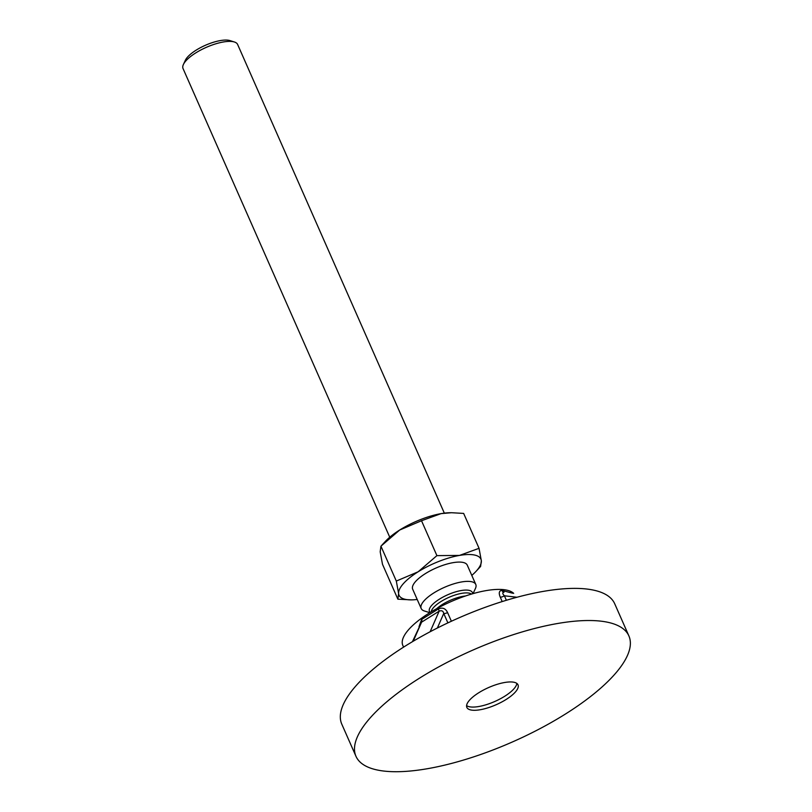 <?xml version="1.0" encoding="UTF-8"?>
<svg xmlns="http://www.w3.org/2000/svg" width="812" height="812" viewBox="0 0 812 812"><rect width="100%" height="100%" fill="white"/><g stroke="black" fill="none" stroke-linecap="round" stroke-linejoin="round"><path stroke-width="1.22" d="M447.879 622.875L443.738 613.476C443.25 610.969 441.728 610.198 439.15 611.162L421.58 622.175A3.725 2.071 61.5 0 0 421.661 619.424L438.236 609.041C442.459 607.153 445.565 608.34 447.574 612.593L451.381 621.241M516.97 597.256L504.394 595.785C502.384 593.724 502.263 592.547 504.029 592.232L503.805 592.202A3.725 2.761 101.9 0 1 503.805 592.202L503.805 592.202A3.725 2.761 101.9 0 1 502.009 590.436L512.748 593.247M506.089 699.497A27.963 9.379 156.2 0 0 518.015 684.831A27.963 9.379 156.2 0 0 478.775 692.737A27.963 9.379 156.2 0 0 466.849 707.404A27.963 9.379 156.2 0 0 506.089 699.497M466.585 705.598A27.963 9.379 156.2 0 0 504.668 696.28A27.963 9.379 156.2 0 0 516.858 683.43M628.894 635.928L614.725 603.793A149.144 50.009 156.2 0 0 405.432 645.966A149.144 50.009 156.2 0 0 341.791 724.162L355.971 756.307A149.144 50.009 156.2 0 0 565.264 714.134A149.144 50.009 156.2 0 0 628.894 635.928A149.144 50.009 156.2 0 0 419.601 678.101A149.144 50.009 156.2 0 0 355.971 756.307M513.681 593.359A61.519 20.625 156.2 0 0 429.081 613.151A61.519 20.625 156.2 0 0 402.823 645.418L403.584 647.123M421.661 619.424L419.012 626.681M502.009 590.436C499.106 590.639 498.527 592.902 500.283 597.226A3.725 1.248 -23.8 0 0 504.394 595.785L506.373 600.281M437.374 628.001L443.738 613.476A3.725 1.248 156.2 0 0 447.574 612.593M430.137 631.746L439.15 611.162A3.725 0.67 54.9 0 0 438.236 609.041M413.247 641.196L421.58 622.175L412.435 641.683M444.337 513.143L237.622 44.467A29.831 9.998 156.2 0 0 234.404 42.001A29.831 9.998 156.2 0 0 195.763 52.902A29.831 9.998 156.2 0 0 183.39 64.503A29.831 9.998 156.2 0 0 183.035 68.543L389.75 537.219M234.404 42.001L229.979 40.6A26.106 8.749 156.2 0 0 196.169 50.141A26.106 8.749 156.2 0 0 185.339 60.291L183.39 64.503M473.051 593.623L475.426 588.487A29.831 9.998 156.2 0 0 475.781 584.447L467.276 565.162A29.831 9.998 156.2 0 0 425.417 573.597A29.831 9.998 156.2 0 0 412.689 589.238L421.195 608.523A29.831 9.998 156.2 0 0 424.422 610.989L429.812 612.695M475.781 584.447A29.831 9.998 156.2 0 0 433.923 592.882A29.831 9.998 156.2 0 0 421.195 608.523M471.782 575.393A44.741 15.002 156.2 0 0 475.954 571.435L480.602 566.441L481.343 560.818L479.05 548.313L459.501 555.418A44.741 15.002 156.2 0 0 418.129 571.79A44.741 15.002 156.2 0 0 398.621 593.572A44.741 15.002 156.2 0 0 411.481 599.875A44.741 15.002 156.2 0 0 417.206 599.469M475.954 571.435A44.741 15.002 156.2 0 0 481.343 560.818A44.741 15.002 156.2 0 0 459.501 555.418L436.907 555.631L418.129 571.79L396.317 581.067L398.621 593.572L397.88 599.185L411.481 599.875M397.88 599.185L382.493 564.289L380.189 551.784L380.929 546.171L396.317 581.067M380.929 546.171L399.707 530.013L421.519 520.736L436.907 555.631M421.519 520.736L441.068 513.631L451.482 512.717L463.652 513.417L479.05 548.313M451.482 512.717L450.061 512.737A44.741 15.002 156.2 0 0 441.068 513.631A44.741 15.002 156.2 0 0 399.707 530.013A44.741 15.002 156.2 0 0 385.588 541.168L381.985 545.035M502.192 601.56L500.283 597.226M472.604 593.755A23.467 7.866 156.2 0 0 461.561 590.476A23.467 7.866 156.2 0 0 439.454 599.134A23.467 7.866 156.2 0 0 430.208 612.451M471.457 594.09A22.371 7.501 156.2 0 0 440.987 601.54A22.371 7.501 156.2 0 0 431.233 611.832M465.438 595.998A22.371 7.501 156.2 0 0 442.307 604.524A22.371 7.501 156.2 0 0 436.704 608.675"/></g></svg>

